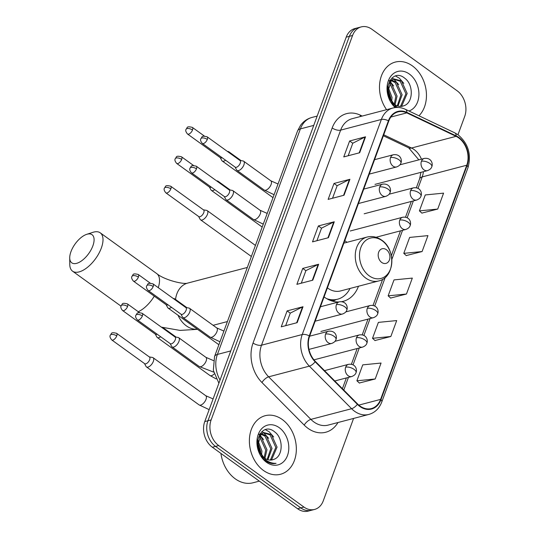 <?xml version="1.0" encoding="UTF-8"?>
<svg xmlns="http://www.w3.org/2000/svg" width="538" height="538" viewBox="0 0 538 538"><rect width="100%" height="100%" fill="white"/><g stroke="black" fill="none" stroke-linecap="round" stroke-linejoin="round"><path stroke-width="0.81" d="M346.97 242.329A33.417 25.333 75.3 0 0 345.093 240.856A33.417 25.333 75.3 0 0 344.777 240.634M324.071 296.915A33.417 25.333 75.3 0 0 324.38 297.144A33.417 25.333 75.3 0 0 338.826 301.952M341.65 301.663A33.417 25.333 75.3 0 0 343.204 301.327A33.417 25.333 75.3 0 0 358.476 286.243M457.972 134.722L464.711 116.41A18.917 14.338 75.3 0 0 457.118 90.767L371.892 29.267A18.917 14.338 75.3 0 0 361.233 26.9L354.872 28.568A18.917 14.338 75.3 0 0 346.21 37.156L204.763 421.59A18.917 14.338 75.3 0 0 212.355 447.233L297.581 508.733A18.917 14.338 75.3 0 0 308.24 511.1L311.421 510.266A18.917 14.338 75.3 0 1 300.769 507.899A18.917 14.338 75.3 0 0 311.421 510.266L314.602 509.432A18.917 14.338 75.3 0 0 323.264 500.844L353.587 418.43M358.052 27.734A18.917 14.338 75.3 0 0 349.391 36.322L207.944 420.756A18.917 14.338 75.3 0 0 215.543 446.399L300.769 507.899L215.543 446.399A18.917 14.338 75.3 0 1 207.944 420.756L349.391 36.322A18.917 14.338 75.3 0 1 358.052 27.734M412.35 65.858A30.262 22.946 75.3 0 0 395.302 62.072A30.262 22.946 75.3 0 0 386.58 109.678A30.262 22.946 75.3 0 1 395.302 62.072A30.262 22.946 75.3 0 1 412.35 65.858A30.262 22.946 75.3 0 1 418.961 115.778A30.262 22.946 75.3 0 0 412.35 65.858M282.242 419.499A30.262 22.946 75.3 0 0 265.194 415.706A30.262 22.946 75.3 0 0 249.397 439.768A30.262 22.946 75.3 0 0 263.486 470.474A30.262 22.946 75.3 0 0 280.533 474.26A30.262 22.946 75.3 0 0 296.33 450.205A30.262 22.946 75.3 0 0 282.242 419.499A30.262 22.946 75.3 0 0 265.194 415.706A30.262 22.946 75.3 0 0 249.397 439.768A30.262 22.946 75.3 0 0 263.486 470.474A30.262 22.946 75.3 0 0 280.533 474.26A30.262 22.946 75.3 0 0 296.33 450.205A30.262 22.946 75.3 0 0 282.242 419.499M458.652 137.883A20.175 15.299 -104.7 0 1 466.755 165.233L380.595 399.398A20.175 15.299 -104.7 0 1 371.355 408.564A20.175 15.299 -104.7 0 1 357.595 403.977L315.355 361.415A20.175 15.299 -104.7 0 1 309.646 336.122L388.779 121.057A20.175 15.299 -104.7 0 1 398.019 111.891A20.175 15.299 -104.7 0 1 406.795 112.879L456.063 136.343A20.175 15.299 -104.7 0 1 458.652 137.883M458.806 137.459A20.679 15.683 75.3 0 0 456.157 135.879L406.889 112.415A20.679 15.683 75.3 0 0 388.416 120.794L309.289 335.86A20.679 15.683 75.3 0 0 315.14 361.785L357.38 404.354A20.679 15.683 75.3 0 0 380.958 399.66L467.112 165.496A20.679 15.683 75.3 0 0 458.806 137.459M359.344 383.009L375.208 378.981L381.065 363.049L362.753 364.865L356.889 380.79L359.451 383.11M374.979 340.534L390.837 336.506L396.694 320.574L378.382 322.383L372.518 338.315L375.087 340.628M421.866 213.095L437.724 209.067L443.581 193.135L425.269 194.944L419.411 210.876L421.974 213.189M406.237 255.577L422.095 251.542L427.952 235.617L409.64 237.426L403.782 253.358L406.345 255.671M390.608 298.052L406.466 294.024L412.323 278.092L394.011 279.901L388.147 295.833L390.716 298.153M361.233 26.9A18.917 14.338 75.3 0 0 352.572 35.488L211.125 419.922A18.917 14.338 75.3 0 0 218.724 445.565L303.95 507.065A18.917 14.338 75.3 0 0 314.602 509.432M297.158 322.666L281.246 326.828L287.11 310.903L303.015 306.734L297.158 322.666M344.044 195.227L328.133 199.396L333.997 183.465L349.908 179.295L344.044 195.227M359.673 152.745L343.762 156.914L349.626 140.983L365.537 136.813L359.673 152.745M312.786 280.184L296.875 284.353L302.739 268.422L318.644 264.252L312.786 280.184M328.415 237.702L312.504 241.871L318.368 225.94L334.273 221.777L328.415 237.702M318.368 225.94L321.516 228.213M316.916 240.715L321.542 228.152L333.775 221.959A5.044 2.226 20.2 0 1 334.273 221.777M302.739 268.422L305.887 270.695M301.287 283.196L305.907 270.634L318.146 264.44A5.044 2.226 20.2 0 1 318.644 264.252M349.626 140.983L352.773 143.256M348.173 155.758L352.8 143.195L365.04 137.002A5.044 2.226 20.2 0 1 365.537 136.813M333.997 183.465L337.144 185.738M332.545 198.24L337.171 185.671L349.404 179.477A5.044 2.226 20.2 0 1 349.908 179.295M287.11 310.903L290.258 313.177M285.658 325.678L290.278 313.109L302.517 306.916A5.044 2.226 20.2 0 1 303.015 306.734M406.466 294.024L388.147 295.833M422.095 251.542L403.782 253.358M437.724 209.067L419.411 210.876M390.837 336.506L372.518 338.315M375.208 378.981L356.889 380.79M389.505 82.348L391.355 83.551L397.084 96.107L395.047 104.708M389.041 83.134L390.09 83.881L395.82 96.436L394.26 104.15M390.124 80.081L390.944 80.054M391.624 80.101L396.405 82.227L402.135 94.782L397.985 106.08M389.915 80.397L390.366 80.438M391.065 80.552L395.141 82.556L400.871 95.112L397.279 105.845M397.589 107.452L395.269 105.825L389.102 96.887A14.25 10.8 75.3 0 0 394.583 104.392A14.25 10.8 75.3 0 0 402.612 106.174A14.25 10.8 75.3 0 0 403.762 105.778L402.565 106.188M389.102 96.887L387.737 92.126L391.308 80.344L394.031 78.958L401.456 80.902L407.185 93.457L401.926 105.677L400.682 106.443M393.87 104.56L391.509 102.63M389.404 81.251L394.031 78.958M393.406 79.153L400.191 81.231L405.921 93.787L400.662 106.006L400.03 106.43M387.878 86.376L392.027 97.425L391.684 101.568M387.629 88.003L390.77 97.761L390.696 100.142M403.762 105.778C413.399 103.014 413.641 84.856 405.141 78.535C390.554 65.744 379.613 95.354 395.222 106.746L395.975 107.324M408.947 111.003A20.558 15.582 75.3 0 0 418.927 94.379A20.558 15.582 75.3 0 0 409.344 74.036A20.558 15.582 75.3 0 0 388.671 79.98A20.558 15.582 75.3 0 0 395.242 107.573M387.555 89.281L390.628 100.034M395.517 76.019L399.324 78.158L403.789 83.35M391.967 78.003L393.688 79.046M393.762 79.106L398.739 84.668M388.712 80.431L389.573 81.09M390.097 81.541L393.688 85.993M387.918 86.188L388.638 87.317M70.976 251.629A17.337 8.326 -54.2 0 0 69.725 257.87A17.337 8.326 -54.2 0 0 79.2 262.315A17.337 8.326 -54.2 0 0 92.852 245.9A17.337 8.326 -54.2 0 0 86.712 234.333A17.337 8.326 -54.2 0 0 70.976 251.629M86.712 234.333L92.946 232.322A23.645 11.352 125.8 0 1 100.236 232.826A23.645 11.352 125.8 0 1 101.312 248.092A23.645 11.352 125.8 0 1 87.479 267.319A23.645 11.352 125.8 0 1 72.563 271.179A23.645 11.352 125.8 0 1 69.779 264.42L69.725 257.87M381.711 262.45A7.566 5.736 75.3 0 0 389.438 259.962A7.566 5.736 75.3 0 0 386.405 249.706A7.566 5.736 75.3 0 0 378.678 252.194A7.566 5.736 75.3 0 0 381.711 262.45M327.393 287.891A22.697 17.209 75.3 0 0 327.703 288.112A22.697 17.209 75.3 0 0 340.487 290.957L378.618 280.971C394.677 277.736 396.298 249.625 381.63 240.089C377.004 236.848 372.168 235.832 367.111 237.05A22.697 17.209 75.3 0 0 355.262 255.099A22.697 17.209 75.3 0 0 365.833 278.126A22.697 17.209 75.3 0 0 378.618 280.971M326.727 298.671A29.953 22.704 75.3 0 0 337.555 299.222A29.953 22.704 75.3 0 0 350.05 288.455M329.559 300.096A29.953 22.704 75.3 0 0 335.961 299.639L337.555 299.222M220.264 157.641L221.797 160.512A5.676 2.724 -54.2 0 0 222.214 160.996A5.676 2.724 -54.2 0 0 223.781 161.171A5.676 2.724 -54.2 0 0 225.59 160.23M192.503 130.014A4.096 1.97 -54.2 0 0 192.322 127.371C185.966 125.892 187.728 127.748 186.074 129.281A4.096 1.809 -159.8 0 1 187.002 128.589A4.096 1.809 20.2 0 1 192.503 130.014A4.096 1.97 -54.2 0 1 190.109 133.35A4.096 1.97 -54.2 0 1 187.52 134.016L220.446 157.775A4.096 1.97 -54.2 0 0 221.575 157.903A4.096 1.97 -54.2 0 0 222.1 157.708M229.484 152.927A5.676 2.724 -54.2 0 0 228.858 151.79A5.676 2.724 -54.2 0 0 228.267 151.548L227.359 151.393M209.437 187.063L210.977 189.927A5.676 2.724 -54.2 0 0 211.394 190.412A5.676 2.724 -54.2 0 0 212.954 190.593A5.676 2.724 -54.2 0 0 214.77 189.645M181.683 159.436A4.096 1.97 -54.2 0 0 181.494 156.787C175.146 155.307 176.908 157.163 175.254 158.697A4.096 1.809 -159.8 0 1 176.182 158.011A4.096 1.809 20.2 0 1 181.683 159.436A4.096 1.97 -54.2 0 1 179.282 162.765A4.096 1.97 -54.2 0 1 176.699 163.438L209.625 187.19A4.096 1.97 -54.2 0 0 210.755 187.318A4.096 1.97 -54.2 0 0 211.273 187.123M218.663 182.348A5.676 2.724 -54.2 0 0 218.031 181.212A5.676 2.724 -54.2 0 0 217.439 180.97L216.532 180.808M198.616 216.478L200.149 219.343A5.676 2.724 -54.2 0 0 200.566 219.827A5.676 2.724 -54.2 0 0 202.133 220.008A5.676 2.724 -54.2 0 0 207.466 214.292A5.676 2.724 -54.2 0 0 207.211 210.627A5.676 2.724 -54.2 0 0 206.619 210.385L203.411 209.827M170.862 188.851A4.096 1.97 -54.2 0 1 168.461 192.18A4.096 1.97 -54.2 0 1 165.879 192.853L198.798 216.612A4.096 1.97 -54.2 0 0 199.928 216.74A4.096 1.97 -54.2 0 0 203.781 212.611A4.096 1.97 -54.2 0 0 203.599 209.961L170.674 186.202C164.319 184.729 166.087 186.578 164.426 188.112A4.096 1.809 -159.8 0 1 165.361 187.426A4.096 1.809 20.2 0 1 170.862 188.851A4.096 1.97 -54.2 0 0 170.674 186.202M166.148 304.73L167.681 307.595A5.676 2.724 -54.2 0 0 168.098 308.079A5.676 2.724 -54.2 0 0 169.658 308.261A5.676 2.724 -54.2 0 0 171.474 307.312M138.387 277.104A4.096 1.97 -54.2 0 0 138.199 274.454C131.85 272.974 133.612 274.831 131.958 276.364A4.096 1.809 -159.8 0 1 132.886 275.678A4.096 1.809 20.2 0 1 138.387 277.104A4.096 1.97 -54.2 0 1 135.993 280.433A4.096 1.97 -54.2 0 1 133.404 281.105L166.329 304.858A4.096 1.97 -54.2 0 0 167.459 304.985A4.096 1.97 -54.2 0 0 167.984 304.79M175.368 300.016A5.676 2.724 -54.2 0 0 174.742 298.879A5.676 2.724 -54.2 0 0 174.151 298.637L173.243 298.476M155.321 334.145L156.861 337.01A5.676 2.724 -54.2 0 0 157.278 337.501A5.676 2.724 -54.2 0 0 158.838 337.676A5.676 2.724 -54.2 0 0 160.654 336.727M127.567 306.519A4.096 1.97 -54.2 0 0 127.378 303.869C121.03 302.396 122.792 304.246 121.137 305.779A4.096 1.809 -159.8 0 1 122.065 305.093A4.096 1.809 20.2 0 1 127.567 306.519A4.096 1.97 -54.2 0 1 125.166 309.848A4.096 1.97 -54.2 0 1 122.583 310.52L155.509 334.28A4.096 1.97 -54.2 0 0 156.632 334.407A4.096 1.97 -54.2 0 0 157.157 334.212M164.547 329.431A5.676 2.724 -54.2 0 0 163.915 328.294A5.676 2.724 -54.2 0 0 163.323 328.052L162.415 327.898M144.5 363.56L146.033 366.432A5.676 2.724 -54.2 0 0 146.45 366.916A5.676 2.724 -54.2 0 0 148.017 367.091A5.676 2.724 -54.2 0 0 153.35 361.375A5.676 2.724 -54.2 0 0 153.095 357.709A5.676 2.724 -54.2 0 0 152.503 357.467L149.295 356.916M116.739 335.934A4.096 1.97 -54.2 0 1 114.345 339.27A4.096 1.97 -54.2 0 1 111.756 339.935L144.682 363.695A4.096 1.97 -54.2 0 0 145.811 363.822A4.096 1.97 -54.2 0 0 149.665 359.693A4.096 1.97 -54.2 0 0 149.477 357.05L116.558 333.291C110.203 331.811 111.971 333.661 110.31 335.201A4.096 1.809 -159.8 0 1 111.238 334.508A4.096 1.809 20.2 0 1 116.739 335.934A4.096 1.97 -54.2 0 0 116.558 333.291M235.059 167.056L236.592 169.927A5.676 2.724 -54.2 0 0 237.009 170.411A5.676 2.724 -54.2 0 0 238.569 170.586A5.676 2.724 -54.2 0 0 243.331 166.148A5.676 2.724 -54.2 0 0 243.653 161.205A5.676 2.724 -54.2 0 0 243.062 160.963L239.854 160.411M207.298 139.429A4.096 1.97 -54.2 0 1 204.904 142.765A4.096 1.97 -54.2 0 1 202.315 143.431L235.24 167.19A4.096 1.97 -54.2 0 0 236.37 167.318A4.096 1.97 -54.2 0 0 240.224 163.189A4.096 1.97 -54.2 0 0 240.035 160.546L207.11 136.786C200.761 135.307 202.523 137.163 200.869 138.696A4.096 1.809 -159.8 0 1 201.797 138.004A4.096 1.809 20.2 0 1 207.298 139.429A4.096 1.97 -54.2 0 0 207.11 136.786M224.232 196.478L225.772 199.342A5.676 2.724 -54.2 0 0 226.189 199.827A5.676 2.724 -54.2 0 0 227.749 200.001A5.676 2.724 -54.2 0 0 232.503 195.563A5.676 2.724 -54.2 0 0 232.826 190.627A5.676 2.724 -54.2 0 0 232.234 190.385L229.027 189.827M196.478 168.851A4.096 1.97 -54.2 0 1 194.077 172.18A4.096 1.97 -54.2 0 1 191.494 172.853L224.42 196.605A4.096 1.97 -54.2 0 0 225.543 196.733A4.096 1.97 -54.2 0 0 229.403 192.604A4.096 1.97 -54.2 0 0 229.215 189.961L196.289 166.202C189.934 164.722 191.703 166.578 190.042 168.112A4.096 1.809 -159.8 0 1 190.977 167.419A4.096 1.809 20.2 0 1 196.478 168.851A4.096 1.97 -54.2 0 0 196.289 166.202M180.943 314.145L182.476 317.01A5.676 2.724 -54.2 0 0 182.893 317.494A5.676 2.724 -54.2 0 0 184.453 317.676A5.676 2.724 -54.2 0 0 189.215 313.23A5.676 2.724 -54.2 0 0 189.537 308.294A5.676 2.724 -54.2 0 0 188.946 308.052L185.738 307.494M153.182 286.519A4.096 1.97 -54.2 0 1 150.788 289.847A4.096 1.97 -54.2 0 1 148.199 290.52L181.124 314.273A4.096 1.97 -54.2 0 0 182.254 314.4A4.096 1.97 -54.2 0 0 186.108 310.271A4.096 1.97 -54.2 0 0 185.919 307.628L152.994 283.869C146.645 282.389 148.407 284.246 146.753 285.779A4.096 1.809 -159.8 0 1 147.681 285.093A4.096 1.809 20.2 0 1 153.182 286.519A4.096 1.97 -54.2 0 0 152.994 283.869M170.116 343.56L171.656 346.425A5.676 2.724 -54.2 0 0 172.073 346.909A5.676 2.724 -54.2 0 0 173.633 347.091A5.676 2.724 -54.2 0 0 178.387 342.652A5.676 2.724 -54.2 0 0 178.71 337.709A5.676 2.724 -54.2 0 0 178.118 337.467L174.911 336.909M142.362 315.934A4.096 1.97 -54.2 0 1 139.961 319.263A4.096 1.97 -54.2 0 1 137.378 319.935L170.297 343.695A4.096 1.97 -54.2 0 0 171.427 343.822A4.096 1.97 -54.2 0 0 175.287 339.693A4.096 1.97 -54.2 0 0 175.099 337.044L142.173 313.284C135.818 311.811 137.587 313.661 135.926 315.194A4.096 1.809 -159.8 0 1 136.86 314.508A4.096 1.809 20.2 0 1 142.362 315.934A4.096 1.97 -54.2 0 0 142.173 313.284M220.923 453.413A31.527 23.901 75.3 0 0 235.254 478.833A31.527 23.901 75.3 0 0 253.008 482.781L259.323 481.127M259.39 435.988L261.239 437.186L266.969 449.741L264.938 458.349M258.926 436.769L259.975 437.522L265.705 450.077L264.151 457.791M260.015 433.722L260.829 433.695M261.515 433.742L266.29 435.867L272.02 448.423L267.877 459.721M259.8 434.038L260.251 434.079M260.95 434.193L265.026 436.197L270.755 448.753L267.164 459.486M273.654 459.418C283.284 456.654 283.526 438.49 275.032 432.175C260.439 419.384 249.498 448.995 265.106 460.387L265.859 460.965C269.202 463.319 272.605 464.112 276.068 463.352C272.167 463.474 268.529 462.182 265.153 459.465L258.986 450.528A14.25 10.8 75.3 0 0 264.467 458.026A14.25 10.8 75.3 0 0 272.497 459.815A14.25 10.8 75.3 0 0 273.654 459.418L272.45 459.822M258.986 450.528L257.621 445.767L261.192 433.984L263.916 432.599L271.34 434.543L277.07 447.098L271.811 459.317L270.567 460.077M263.755 458.201L261.394 456.271M259.296 434.886L263.916 432.599M263.297 432.794L270.076 434.872L275.806 447.428L270.553 459.647L269.915 460.071M257.763 440.017L261.919 451.066L261.569 455.209M257.514 441.637L260.654 451.395L260.58 453.783M279.229 427.676A20.558 15.582 75.3 0 0 258.24 434.435A20.558 15.582 75.3 0 0 266.492 462.297A20.558 15.582 75.3 0 0 287.487 455.538A20.558 15.582 75.3 0 0 279.229 427.676M257.44 442.922L260.513 453.675M265.402 429.66L269.208 431.799L273.681 436.984M261.851 431.644L263.573 432.686M263.654 432.747L268.623 438.309M258.596 434.065L259.457 434.731M259.982 435.181L263.573 439.633M257.803 439.828L258.522 440.958M346.21 37.156L352.572 35.488M297.581 508.733L303.95 507.065M212.355 447.233L218.724 445.565M204.763 421.59L211.125 419.922M218.892 383.197L213.337 370.352L214.541 356.546L297.527 131.01L300.54 125.334C303.466 121.359 307.265 118.73 311.939 117.445A25.219 19.119 75.3 0 0 300.392 128.891L313.741 125.394M297.527 131.01A12.609 5.568 20.2 0 1 300.392 128.891L217.406 354.428L230.762 350.931M214.541 356.546A12.609 5.568 20.2 0 1 217.406 354.428A25.219 19.119 75.3 0 0 220.042 380.07M466.755 165.233L422.202 176.908A20.175 15.299 75.3 0 0 423.386 171.696M421.462 159.161A20.175 15.299 75.3 0 0 414.105 149.557A20.175 15.299 75.3 0 0 411.516 148.017L383.728 134.782M337.985 422.518A31.527 23.901 -104.7 0 1 307.951 428.309A31.527 23.901 -104.7 0 1 304.205 425.094L261.966 382.531A31.527 23.901 -104.7 0 1 253.048 343.009L332.181 127.943A31.527 23.901 -104.7 0 1 360.332 115.166L362.209 116.06M357.38 404.354A6.308 2.495 135.2 0 1 351.61 408.712L310.883 419.384A25.219 19.119 75.3 0 0 313.883 421.953A25.219 19.119 75.3 0 0 328.086 425.114L368.819 414.442A25.219 19.119 -104.7 0 1 351.61 408.712L309.37 366.149A25.219 19.119 -104.7 0 1 302.242 334.528L381.368 119.463A6.308 2.784 20.2 0 1 388.416 120.794M380.958 399.66A6.308 2.784 20.2 0 1 381.798 401.933L467.952 167.762C471.611 154.594 468.336 143.619 458.134 134.836L454.724 132.812A6.308 3.463 115.5 0 1 456.157 135.879M309.289 335.86A6.308 2.784 -159.8 0 0 302.242 334.528L261.515 345.201A25.219 19.119 75.3 0 0 268.644 376.822L310.883 419.384A6.308 2.495 -44.8 0 0 304.205 425.094M315.14 361.785A6.308 2.495 135.2 0 1 309.37 366.149L268.644 376.822A6.308 2.495 -44.8 0 0 261.966 382.531M454.724 132.812L405.457 109.348A6.308 3.463 115.5 0 1 406.889 112.415M332.181 127.943A6.308 2.784 20.2 0 0 340.641 130.135L381.368 119.463A25.219 19.119 -104.7 0 1 392.922 108.017L352.195 118.683A25.219 19.119 75.3 0 0 340.641 130.135L261.515 345.201A6.308 2.784 20.2 0 1 253.048 343.009M467.952 167.762A6.308 2.784 -159.8 0 0 467.112 165.496M360.332 115.166A6.308 3.463 -64.5 0 0 360.171 116.591M380.595 399.398L358.812 405.107M343.782 390.057L348.436 377.4M353.056 364.845L359.263 347.985M363.883 335.43L370.083 318.57M374.704 306.014L385.228 277.413M391.832 259.457L402.552 230.318M407.172 217.762L413.379 200.896M417.999 188.347L422.202 176.908A11.352 5.01 20.2 0 0 419.627 178.811L420.918 172.342M456.063 136.343L411.516 148.017A11.352 6.234 -64.5 0 1 408.698 147.836L383.365 135.771M406.795 112.879L390.85 117.055M327.938 237.83L333.775 221.959M343.567 195.348L349.404 179.477M359.196 152.873L365.04 137.002M312.309 280.311L318.146 264.44M296.68 322.787L302.517 306.916M158.253 287.662A23.645 11.352 -54.2 0 0 156.753 273.613C164.426 280.083 184.09 284.73 187.701 283.082A23.645 17.929 -104.7 0 0 176.874 293.815A23.645 17.929 -104.7 0 0 175.543 299.458M138.266 311.731A23.645 11.352 -54.2 0 0 154.285 296.169M197.399 329.222A23.645 17.929 -104.7 0 1 186.37 325.867A23.645 17.929 -104.7 0 1 178.017 315.241M369.216 275.833A20.854 15.81 75.3 0 0 390.514 268.98A20.854 15.81 75.3 0 0 382.135 240.715A20.854 15.81 75.3 0 0 360.843 247.567A20.854 15.81 75.3 0 0 369.216 275.833M331.859 300.95A30.236 22.919 75.3 0 0 336.149 299.592M399.916 164.81L424.307 158.421C431.173 157.439 433.177 163.465 431.819 166.693A6.308 2.784 -159.8 0 0 429.882 163.478A6.308 2.784 20.2 0 0 421.415 161.279A6.308 4.781 75.3 0 0 423.951 169.826A6.308 4.781 75.3 0 0 427.502 170.62L374.999 184.373M424.307 158.421A6.308 4.781 75.3 0 0 421.415 161.279M389.088 194.225L413.48 187.836C420.353 186.861 422.35 192.88 420.998 196.114A6.308 2.784 -159.8 0 0 419.055 192.893A6.308 2.784 20.2 0 0 410.595 190.701A6.308 4.781 75.3 0 0 413.123 199.242A6.308 4.781 75.3 0 0 416.674 200.035L364.172 213.788M413.48 187.836A6.308 4.781 75.3 0 0 410.595 190.701M350.157 231.01L402.659 217.251C409.532 216.276 411.53 222.302 410.171 225.53A6.308 2.784 -159.8 0 0 408.234 222.308A6.308 2.784 20.2 0 0 399.768 220.116A6.308 4.781 75.3 0 0 402.303 228.663A6.308 4.781 75.3 0 0 405.854 229.45L376.008 237.271M402.659 217.251A6.308 4.781 75.3 0 0 399.768 220.116M345.8 311.892L370.184 305.503C377.057 304.528 379.061 310.547 377.703 313.782A6.308 2.784 -159.8 0 0 375.766 310.56A6.308 2.784 20.2 0 0 367.299 308.368A6.308 4.781 75.3 0 0 369.835 316.916A6.308 4.781 75.3 0 0 373.385 317.702L320.883 331.455M370.184 305.503A6.308 4.781 75.3 0 0 367.299 308.368M334.972 341.314L359.364 334.918C366.237 333.943 368.234 339.969 366.882 343.197A6.308 2.784 -159.8 0 0 364.939 339.976A6.308 2.784 20.2 0 0 356.479 337.783A6.308 4.781 75.3 0 0 359.007 346.331A6.308 4.781 75.3 0 0 362.558 347.118L313.95 359.855M359.364 334.918A6.308 4.781 75.3 0 0 356.479 337.783M157.278 337.501L209.934 375.497A5.676 2.724 -54.2 0 0 214.178 373.984M324.501 370.635L348.543 364.334C355.416 363.358 357.414 369.384 356.055 372.612A6.308 2.784 -159.8 0 0 354.118 369.398A6.308 2.784 20.2 0 0 345.652 367.198A6.308 4.781 75.3 0 0 348.187 375.746A6.308 4.781 75.3 0 0 351.738 376.533L334.771 380.978M348.543 364.334A6.308 4.781 75.3 0 0 345.652 367.198M146.45 366.916L199.114 404.912A5.676 2.724 -54.2 0 0 202.691 403.991A5.676 2.724 -54.2 0 0 206.014 399.378A5.676 2.724 -54.2 0 0 206.115 399.075A5.676 2.724 -54.2 0 0 205.751 395.712L153.095 357.709M374.569 159.678L393.412 154.742C400.285 153.767 402.283 159.793 400.931 163.021A6.308 2.784 -159.8 0 0 398.988 159.799A6.308 2.784 20.2 0 0 390.527 157.607A6.308 4.781 75.3 0 0 393.056 166.155A6.308 4.781 75.3 0 0 396.614 166.941L369.256 174.11M393.412 154.742A6.308 4.781 75.3 0 0 390.527 157.607M274.091 194.702L264.192 190.028A5.676 2.724 -54.2 0 0 265.752 190.203A5.676 2.724 -54.2 0 0 271.199 184.184A5.676 2.724 -54.2 0 0 270.836 180.822L243.653 161.205M363.742 189.1L382.592 184.157C389.465 183.182 391.462 189.208 390.104 192.436A6.308 2.784 -159.8 0 0 388.167 189.215A6.308 2.784 20.2 0 0 379.7 187.022A6.308 4.781 75.3 0 0 382.236 195.57A6.308 4.781 75.3 0 0 385.786 196.357L358.436 203.525M382.592 184.157A6.308 4.781 75.3 0 0 379.7 187.022M263.27 224.117L253.371 219.443A5.676 2.724 -54.2 0 0 254.931 219.618A5.676 2.724 -54.2 0 0 260.372 213.606A5.676 2.724 -54.2 0 0 260.009 210.237L232.826 190.627M320.446 306.768L339.296 301.825C346.169 300.85 348.167 306.875 346.815 310.103A6.308 2.784 -159.8 0 0 344.871 306.882A6.308 2.784 20.2 0 0 336.411 304.69A6.308 4.781 75.3 0 0 338.94 313.237A6.308 4.781 75.3 0 0 342.491 314.024L315.14 321.193M339.296 301.825A6.308 4.781 75.3 0 0 336.411 304.69M219.975 341.785L210.076 337.111A5.676 2.724 -54.2 0 0 211.636 337.286A5.676 2.724 -54.2 0 0 217.076 331.274A5.676 2.724 -54.2 0 0 216.72 327.904L189.537 308.294M309.626 336.183L328.476 331.247C335.349 330.265 337.346 336.29 335.988 339.518A6.308 2.784 -159.8 0 0 334.051 336.304A6.308 2.784 20.2 0 0 325.584 334.105A6.308 4.781 75.3 0 0 328.119 342.652A6.308 4.781 75.3 0 0 331.67 343.446L308.973 349.391M328.476 331.247A6.308 4.781 75.3 0 0 325.584 334.105M213.687 372.128L199.255 366.526A5.676 2.724 -54.2 0 0 200.815 366.701A5.676 2.724 -54.2 0 0 206.256 360.689A5.676 2.724 -54.2 0 0 205.893 357.326L178.71 337.709M311.939 117.445L317.171 116.073M405.457 109.348C401.301 107.398 397.125 106.954 392.922 108.017M368.819 414.442C374.932 412.673 379.256 408.497 381.798 401.933M408.698 147.836L418.84 159.853M342.41 388.678L346.364 377.945M351.395 364.26L357.185 348.53M362.222 334.838L368.005 319.108M373.042 305.423L382.666 279.283M391.328 255.725L400.48 230.863M405.511 217.17L411.301 201.441M416.338 187.755L419.627 178.811M121.016 306.142L72.563 271.179M227.419 321.563L213.115 325.308M343.856 243.142L367.111 237.05M156.753 273.613L100.236 232.826M197.554 329.337L180.055 330.406L161.366 327.138M247.325 267.46L187.701 283.082M336.216 299.572L332.955 301.267M273.008 197.648L222.214 160.996M431.819 166.693C431.348 168.387 429.909 169.699 427.502 170.62M241.098 160.627L228.858 151.79M192.322 127.371L204.319 136.027M187.52 134.016C185.825 131.971 185.341 130.398 186.074 129.281M262.188 227.063L211.394 190.412M420.998 196.114C420.521 197.802 419.082 199.114 416.674 200.035M230.277 190.042L218.031 181.212M181.494 156.787L193.492 165.448M176.699 163.438C174.998 161.393 174.52 159.813 175.254 158.697M251.36 256.485L200.566 219.827M410.171 225.53C409.7 227.224 408.261 228.529 405.854 229.45M255.429 245.422L207.211 210.627M165.879 192.853C164.177 190.808 163.693 189.228 164.426 188.112M218.892 344.73L168.098 308.079M377.703 313.782C377.232 315.47 375.786 316.781 373.385 317.702M186.982 307.709L174.742 298.879M138.199 274.454L150.203 283.116M133.404 281.105C131.709 279.061 131.225 277.48 131.958 276.364M209.934 375.497L216.162 378.907M366.882 343.197C366.405 344.892 364.966 346.196 362.558 347.118M176.155 337.124L163.915 328.294M127.378 303.869L139.376 312.531M122.583 310.52C120.882 308.476 120.404 306.895 121.137 305.779M213.102 398.927L205.751 395.712M199.114 404.912L209.161 409.633M356.055 372.612C355.584 374.307 354.145 375.611 351.738 376.533M111.756 339.935C110.061 337.891 109.577 336.311 110.31 335.201M278.032 184.003L270.836 180.822M264.192 190.028L237.009 170.411M202.315 143.431C200.62 141.386 200.136 139.813 200.869 138.696M400.931 163.021C400.454 164.709 399.014 166.02 396.614 166.941M267.204 213.418L260.009 210.237M253.371 219.443L226.189 199.827M191.494 172.853C189.793 170.808 189.309 169.228 190.042 168.112M390.104 192.436C389.633 194.131 388.194 195.435 385.786 196.357M223.916 331.085L216.72 327.904M210.076 337.111L182.893 317.494M148.199 290.52C146.504 288.476 146.02 286.895 146.753 285.779M346.815 310.103C346.337 311.798 344.898 313.103 342.491 314.024M213.431 360.581L205.893 357.326M199.255 366.526L172.073 346.909M137.378 319.935C135.677 317.891 135.193 316.31 135.926 315.194M335.988 339.518C335.517 341.213 334.078 342.518 331.67 343.446"/></g></svg>
